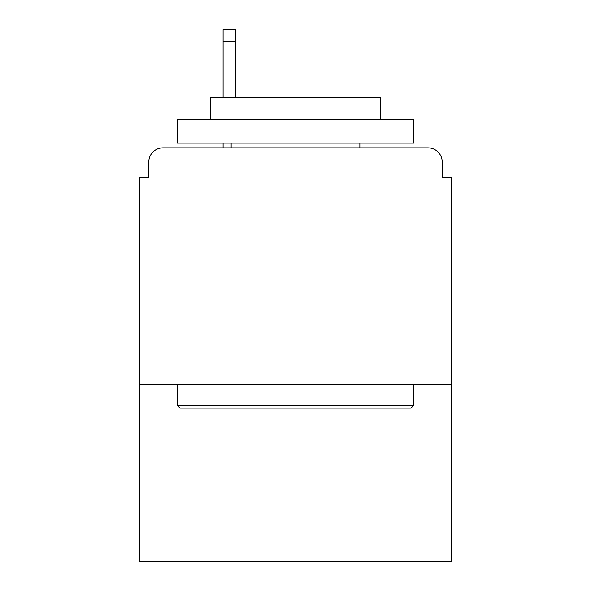 <?xml version="1.0" encoding="UTF-8"?>
<svg xmlns="http://www.w3.org/2000/svg" width="591" height="591" viewBox="0 0 591 591"><rect width="100%" height="100%" fill="white"/><g stroke="black" fill="none" stroke-linecap="round" stroke-linejoin="round"><path stroke-width="0.89" d="M451.664 384.468L451.664 177.197L442.201 177.197L442.201 162.052A14.199 14.199 0 0 0 428.002 147.853L162.998 147.853A14.199 14.199 0 0 0 148.799 162.052L148.799 177.197L139.336 177.197L139.336 561.45L451.664 561.45L451.664 384.468L139.336 384.468M148.799 162.052L148.799 177.197M428.002 147.853L369.323 147.853M221.677 147.853L162.998 147.853M442.201 177.197L442.201 162.052M180.033 408.13L177.197 405.286L413.803 405.286L410.967 408.13L180.033 408.13M413.803 119.463L413.803 143.125L177.197 143.125L177.197 119.463L413.803 119.463M210.322 119.463L210.322 97.692L380.678 97.692L380.678 119.463M413.803 384.468L413.803 405.286M177.197 384.468L177.197 405.286M359.86 143.125L359.86 147.853M231.14 143.125L231.14 147.853M235.403 41.377L223.095 41.377L223.095 29.55L235.403 29.55L235.403 97.692M223.095 41.377L223.095 97.692M223.095 143.125L223.095 147.853"/></g></svg>
